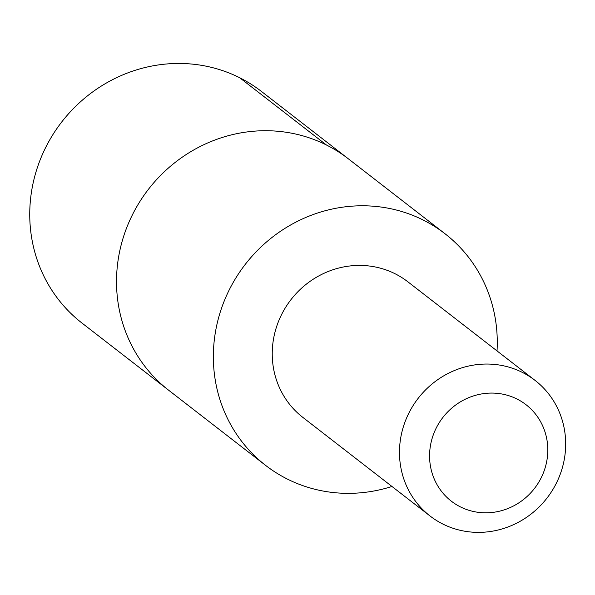 <?xml version="1.0" encoding="UTF-8"?>
<svg xmlns="http://www.w3.org/2000/svg" width="595" height="595" viewBox="0 0 595 595"><rect width="100%" height="100%" fill="white"/><g stroke="black" fill="none" stroke-linecap="round" stroke-linejoin="round"><path stroke-width="0.89" d="M265.571 465.349L168.735 390.29A146.496 139.171 -52.2 0 1 148.482 189.247A146.496 139.171 -52.2 0 1 348.231 158.724L261.473 91.459A146.504 139.171 127.8 0 0 83.888 98.829A146.504 139.171 127.8 0 0 81.961 323.04L168.735 390.29A146.496 139.171 -52.2 0 1 148.482 189.247A146.496 139.171 -52.2 0 1 348.231 158.724L445.06 233.783A146.489 139.163 127.8 0 0 267.497 241.146A146.489 139.163 127.8 0 0 265.571 465.349A146.489 139.163 127.8 0 0 391.949 486.465M497.026 350.909A146.489 139.163 127.8 0 0 445.06 233.783M535.113 380.436L407.873 281.807A85.754 81.463 127.8 0 0 303.933 286.121A85.754 81.463 127.8 0 0 302.803 417.363L430.036 515.984A85.754 81.463 127.8 0 0 546.961 498.119A85.754 81.463 127.8 0 0 535.113 380.436A85.754 81.463 127.8 0 0 431.167 384.749A85.754 81.463 127.8 0 0 430.036 515.984M452.118 407.806A61.002 57.946 127.8 0 0 466.748 509.58A61.002 57.946 127.8 0 0 547.192 441.46A61.002 57.946 127.8 0 0 452.118 407.806M326.462 145.009L239.703 77.752"/></g></svg>
